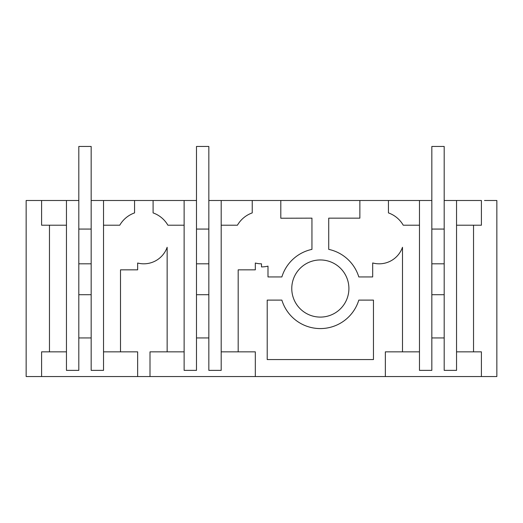 <?xml version="1.0" encoding="UTF-8"?>
<svg xmlns="http://www.w3.org/2000/svg" width="523" height="523" viewBox="0 0 523 523"><rect width="100%" height="100%" fill="white"/><g stroke="black" fill="none" stroke-linecap="round" stroke-linejoin="round"><path stroke-width="0.78" d="M221.196 200.499L221.196 370.376L208.84 370.376L208.84 200.499L359.87 200.499L359.87 218.156L328.725 218.156L328.725 249.373A40.258 40.258 0 0 1 358.811 276.942L372.683 276.942L372.683 262.951A24.712 24.712 0 0 0 402.494 247.281L402.494 351.842L385.353 351.842L385.353 376.547L496.85 376.547L496.85 200.499L484.494 200.499M456.546 351.842L473.531 351.842L473.531 225.21L481.408 225.21L481.408 200.499L444.19 200.499L444.19 370.376L456.546 370.376L456.546 200.499M473.531 351.842L481.408 351.842L481.408 376.547M385.353 376.547L255.322 376.547L255.322 351.842L238.181 351.842L238.181 269.842L255.322 269.842L255.322 263.03A24.712 24.712 0 0 0 261.5 263.814L261.5 266.907A27.797 27.797 0 0 0 267.992 266.135L267.992 276.942L281.864 276.942A40.258 40.258 0 0 1 311.95 249.373L311.95 218.143L280.805 218.235L280.805 200.499M150.003 376.547L137.647 376.547L137.647 351.842L120.506 351.842L120.506 269.842L137.647 269.842L137.647 263.03A24.712 24.712 0 0 0 167.144 247.281L167.144 351.842L150.003 351.842L150.003 376.547L255.322 376.547M66.454 351.842L49.469 351.842L49.469 225.21L41.592 225.21L41.592 200.499L26.15 200.499L26.15 376.547L137.647 376.547M41.592 200.499L66.454 200.499L66.454 370.376L78.81 370.376L78.81 200.499L66.454 200.499M103.521 200.499L91.165 200.499L91.165 370.376L103.521 370.376L103.521 200.499L196.485 200.499L196.485 370.376L184.129 370.376L184.129 200.499M359.87 200.499L431.835 200.499L431.835 370.376L419.479 370.376L419.479 200.499M481.408 225.21L456.546 225.21M281.864 300.11A40.232 40.232 0 0 0 358.811 300.11L373.461 300.11L373.461 359.563L267.214 359.563L267.214 300.11L281.864 300.11M291.769 288.526A28.569 28.569 0 0 0 320.338 317.095A28.569 28.569 0 0 0 348.906 288.526A28.569 28.569 0 0 0 320.338 259.957A28.569 28.569 0 0 0 291.769 288.526M419.479 351.842L402.494 351.842M419.479 225.21L403.246 225.21A27.797 27.797 0 0 0 388.439 212.9L388.439 200.499M431.835 337.943L444.19 337.943M431.835 294.704L444.19 294.704L431.835 294.704M267.992 276.942L281.864 276.942M252.236 200.499L252.236 212.9A27.797 27.797 0 0 0 237.429 225.21L221.196 225.21L237.429 225.21M221.196 351.842L238.181 351.842M103.521 351.842L120.506 351.842M41.592 376.547L41.592 351.842L49.469 351.842M137.647 263.03A24.712 24.712 0 0 0 143.825 263.814M134.561 200.499L134.561 212.9A27.797 27.797 0 0 0 119.754 225.21L103.521 225.21L119.754 225.21M184.129 351.842L167.144 351.842M184.129 225.21L167.896 225.21A27.797 27.797 0 0 0 153.089 212.9L153.089 200.499M78.81 337.943L91.165 337.943M66.454 225.21L49.469 225.21M78.81 294.704L91.165 294.704L78.81 294.704M196.485 337.943L208.84 337.943M196.485 294.704L208.84 294.704L196.485 294.704M78.81 263.814L91.165 263.814L91.165 282.348M91.165 263.814L91.165 146.453L78.81 146.453L78.81 200.499M78.81 229.067L91.165 229.067M196.485 263.814L208.84 263.814L208.84 146.453L196.485 146.453L196.485 200.499M196.485 229.067L208.84 229.067M431.835 263.814L444.19 263.814L444.19 282.348M444.19 263.814L444.19 146.453L431.835 146.453L431.835 200.499M431.835 229.067L444.19 229.067"/></g></svg>
